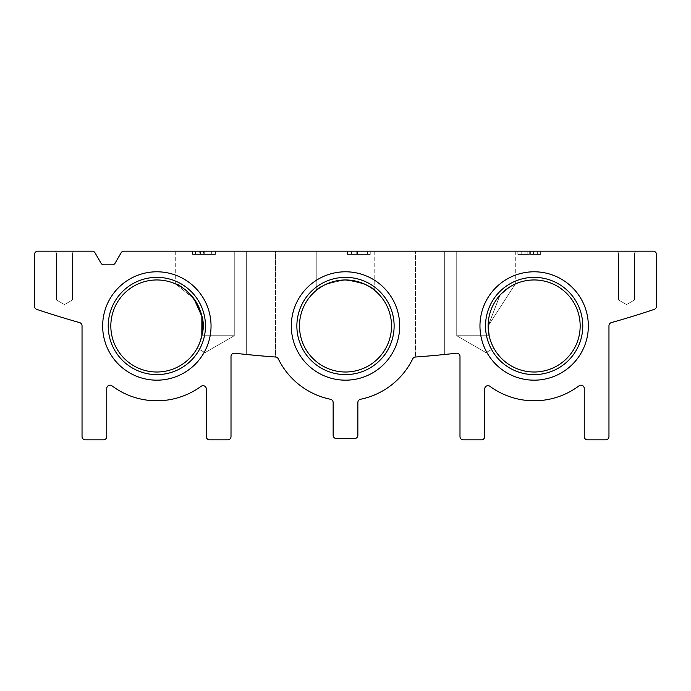 <?xml version="1.0" encoding="UTF-8"?>
<svg xmlns="http://www.w3.org/2000/svg" width="691" height="691" viewBox="0 0 691 691"><rect width="100%" height="100%" fill="white"/><g stroke="black" fill="none" stroke-linecap="round" stroke-linejoin="round"><path stroke-width="0.52" stroke-dasharray="3.46 2.59" d="M489.176 335.74C490.869 341.924 492.415 346.053 493.815 348.143C492.381 345.984 490.835 341.846 489.176 335.74C490.869 341.924 492.415 346.053 493.815 348.143C492.381 345.984 490.835 341.846 489.176 335.74C490.869 341.924 492.415 346.053 493.815 348.143C492.381 345.984 490.835 341.846 489.176 335.74C490.869 341.924 492.415 346.053 493.815 348.143C492.381 345.984 490.835 341.846 489.176 335.74C490.869 341.924 492.415 346.053 493.815 348.143C492.381 345.984 490.835 341.846 489.176 335.74C490.869 341.924 492.415 346.053 493.815 348.143C492.381 345.984 490.835 341.846 489.176 335.74C490.869 341.924 492.415 346.053 493.815 348.143C492.381 345.984 490.835 341.846 489.176 335.74C490.869 341.924 492.415 346.053 493.815 348.143C492.381 345.984 490.835 341.846 489.176 335.74C490.869 341.924 492.415 346.053 493.815 348.143C492.381 345.984 490.835 341.846 489.176 335.74C490.869 341.924 492.415 346.053 493.815 348.143C492.381 345.984 490.835 341.846 489.176 335.74C490.869 341.924 492.415 346.053 493.815 348.143C492.381 345.984 490.835 341.846 489.176 335.74C490.869 341.924 492.415 346.053 493.815 348.143C492.381 345.984 490.835 341.846 489.176 335.74C490.869 341.924 492.415 346.053 493.815 348.143C492.381 345.984 490.835 341.846 489.176 335.74C490.869 341.924 492.415 346.053 493.815 348.143C492.381 345.984 490.835 341.846 489.176 335.74L456.742 335.74L489.176 335.74L456.742 335.74L489.176 335.74L456.742 335.74L489.176 335.74L456.742 335.74L489.176 335.74L456.742 335.74L489.176 335.74L456.742 335.74L489.176 335.74L488.122 325.988L515.287 284.001L510.554 286.471L499.964 295.178L488.122 325.988L515.287 284.001L510.554 286.471L499.964 295.178L488.122 325.988L515.287 284.001L510.554 286.471L499.964 295.178L488.122 325.988L515.287 284.001L510.554 286.471L499.964 295.178L488.122 325.988L515.287 284.001L510.554 286.471L499.964 295.178L488.122 325.988L515.287 284.001L510.554 286.471L499.964 295.178L488.122 325.988L515.287 284.001L510.554 286.471L499.964 295.178L488.122 325.988L489.176 335.74L488.122 325.988M488.131 325.988A46.021 46.021 0 0 1 557.162 286.126A46.021 46.021 0 0 1 557.162 365.841A46.021 46.021 0 0 1 488.131 325.988M110.828 325.988A46.021 46.021 0 0 1 179.859 286.126A46.021 46.021 0 0 1 179.859 365.841A46.021 46.021 0 0 1 110.828 325.988M201.824 335.74C200.131 341.924 198.585 346.053 197.185 348.143C198.619 345.984 200.165 341.846 201.824 335.74C200.131 341.924 198.585 346.053 197.185 348.143C198.619 345.984 200.165 341.846 201.824 335.74C211.567 309.568 178.243 281.263 175.713 284.001C178.148 281.185 211.61 309.603 201.824 335.74C211.567 309.568 178.243 281.263 175.713 284.001C178.148 281.185 211.61 309.603 201.824 335.74C200.131 341.924 198.585 346.053 197.185 348.143C198.619 345.984 200.165 341.846 201.824 335.74C200.131 341.924 198.585 346.053 197.185 348.143C198.619 345.984 200.165 341.846 201.824 335.74C211.567 309.568 178.243 281.263 175.713 284.001C178.148 281.185 211.61 309.603 201.824 335.74C211.567 309.568 178.243 281.263 175.713 284.001C178.148 281.185 211.61 309.603 201.824 335.74C200.131 341.924 198.585 346.053 197.185 348.143C198.619 345.984 200.165 341.846 201.824 335.74C200.131 341.924 198.585 346.053 197.185 348.143C198.619 345.984 200.165 341.846 201.824 335.74C211.567 309.568 178.243 281.263 175.713 284.001C178.148 281.185 211.61 309.603 201.824 335.74C211.567 309.568 178.243 281.263 175.713 284.001C178.148 281.185 211.61 309.603 201.824 335.74C200.131 341.924 198.585 346.053 197.185 348.143C198.619 345.984 200.165 341.846 201.824 335.74C200.131 341.924 198.585 346.053 197.185 348.143C198.619 345.984 200.165 341.846 201.824 335.74C211.567 309.568 178.243 281.263 175.713 284.001C178.148 281.185 211.61 309.603 201.824 335.74C211.567 309.568 178.243 281.263 175.713 284.001C178.148 281.185 211.61 309.603 201.824 335.74C200.131 341.924 198.585 346.053 197.185 348.143C198.619 345.984 200.165 341.846 201.824 335.74C200.131 341.924 198.585 346.053 197.185 348.143C198.619 345.984 200.165 341.846 201.824 335.74C211.567 309.568 178.243 281.263 175.713 284.001C178.148 281.185 211.61 309.603 201.824 335.74C211.567 309.568 178.243 281.263 175.713 284.001C178.148 281.185 211.61 309.603 201.824 335.74C200.131 341.924 198.585 346.053 197.185 348.143C198.619 345.984 200.165 341.846 201.824 335.74C200.131 341.924 198.585 346.053 197.185 348.143C198.619 345.984 200.165 341.846 201.824 335.74C211.567 309.568 178.243 281.263 175.713 284.001C178.148 281.185 211.61 309.603 201.824 335.74C200.131 341.924 198.585 346.053 197.185 348.143C198.619 345.984 200.165 341.846 201.824 335.74C211.567 309.568 178.243 281.263 175.713 284.001C178.148 281.185 211.61 309.603 201.824 335.74L234.258 335.74L201.824 335.74M194.024 298.849L175.713 284.001L194.024 298.849M234.258 251.17L234.258 335.74L204.985 352.643L197.185 348.143L204.985 352.643L234.258 335.74L234.258 251.17L234.258 335.74L204.985 352.643L197.185 348.143L204.985 352.643L234.258 335.74L234.258 251.17L234.258 335.74L204.985 352.643L197.185 348.143L204.985 352.643L234.258 335.74L234.258 251.17L175.713 251.17L234.258 251.17L175.713 251.17L234.258 251.17L175.713 251.17L234.258 251.17L175.713 251.17L234.258 251.17L175.713 251.17L234.258 251.17L175.713 251.17L234.258 251.17L175.713 251.17L234.258 251.17L234.258 335.74L204.985 352.643L197.185 348.143L199.898 342.27M299.479 325.988A46.021 46.021 0 0 1 368.51 286.126A46.021 46.021 0 0 1 368.51 365.841A46.021 46.021 0 0 1 299.479 325.988M345.5 279.959C327.62 283.111 317.86 286.618 316.228 290.47C317.86 286.618 327.62 283.111 345.5 279.959C327.62 283.111 317.86 286.618 316.228 290.47C317.86 286.618 327.62 283.111 345.5 279.959C327.62 283.111 317.86 286.618 316.228 290.47C317.851 286.627 327.594 283.12 345.448 279.959C363.371 283.111 373.149 286.61 374.772 290.47C374.081 288.752 368.173 285.737 357.04 281.427C368.173 285.737 374.081 288.752 374.772 290.47C373.131 286.61 363.38 283.111 345.5 279.959C327.62 283.111 317.86 286.618 316.228 290.47C317.851 286.627 327.594 283.12 345.448 279.959C363.371 283.111 373.149 286.61 374.772 290.47C374.081 288.752 368.173 285.737 357.04 281.427C368.173 285.737 374.081 288.752 374.772 290.47C373.131 286.61 363.38 283.111 345.5 279.959C327.62 283.111 317.86 286.618 316.228 290.47C317.851 286.627 327.594 283.12 345.448 279.959C363.371 283.111 373.149 286.61 374.772 290.47C374.081 288.734 368.13 285.711 356.936 281.401M316.228 290.47C317.851 286.627 327.594 283.12 345.448 279.959C363.371 283.111 373.149 286.61 374.772 290.47C373.149 286.61 363.371 283.111 345.448 279.959C327.594 283.12 317.851 286.627 316.228 290.47C317.851 286.627 327.594 283.12 345.448 279.959C363.371 283.111 373.149 286.61 374.772 290.47C373.149 286.61 363.371 283.111 345.448 279.959C327.594 283.12 317.851 286.627 316.228 290.47L316.228 251.17L374.772 251.17L316.228 251.17L374.772 251.17L316.228 251.17L374.772 251.17L316.228 251.17L374.772 251.17L316.228 251.17L374.772 251.17L316.228 251.17L374.772 251.17L316.228 251.17L374.772 251.17L316.228 251.17L316.228 290.47L316.228 251.17M653.194 251.17A3.256 3.256 0 0 1 656.45 254.426L656.45 306.32A3.256 3.256 0 0 1 654.23 309.404A975.787 975.787 0 0 1 611.328 322.628A3.256 3.256 0 0 0 608.961 325.755L608.961 436.574A3.256 3.256 0 0 1 605.713 439.83L587.497 439.83A3.256 3.256 0 0 1 584.24 436.574L584.24 388.437A3.256 3.256 0 0 0 579.041 385.828A74.809 74.809 0 0 1 489.893 386.295A3.256 3.256 0 0 0 484.711 388.921L484.711 436.574A3.256 3.256 0 0 1 481.463 439.83L463.246 439.83A3.256 3.256 0 0 1 459.99 436.574L459.99 356.444A3.256 3.256 0 0 0 456.371 353.213A975.787 975.787 0 0 1 415.395 357.022A3.256 3.256 0 0 0 412.708 358.845A74.809 74.809 0 0 1 360.46 399.286A3.256 3.256 0 0 0 357.86 402.473L357.86 435.27A3.256 3.256 0 0 1 354.604 438.526L336.396 438.526A3.256 3.256 0 0 1 333.14 435.27L333.14 402.473A3.256 3.256 0 0 0 330.54 399.286A74.809 74.809 0 0 1 278.292 358.845A3.256 3.256 0 0 0 275.605 357.022A975.787 975.787 0 0 1 234.629 353.213A3.256 3.256 0 0 0 231.01 356.444L231.01 436.574A3.256 3.256 0 0 1 227.754 439.83L209.537 439.83A3.256 3.256 0 0 1 206.289 436.574L206.289 388.921A3.256 3.256 0 0 0 201.107 386.295A74.809 74.809 0 0 1 111.959 385.828A3.256 3.256 0 0 0 106.76 388.437L106.76 436.574A3.256 3.256 0 0 1 103.503 439.83L85.287 439.83A3.256 3.256 0 0 1 82.039 436.574L82.039 325.755A3.256 3.256 0 0 0 79.672 322.628A975.787 975.787 0 0 1 36.77 309.404A3.256 3.256 0 0 1 34.55 306.32L34.55 254.426A3.256 3.256 0 0 1 37.806 251.17L92.197 251.17A3.256 3.256 0 0 1 95.013 252.802L101.024 263.211A3.256 3.256 0 0 0 103.84 264.834L112.279 264.834A3.256 3.256 0 0 0 115.095 263.211L121.106 252.802A3.256 3.256 0 0 1 123.922 251.17L653.194 251.17M275.571 357.022L246.298 354.474L275.571 357.022L275.571 251.17L246.298 251.17L275.571 251.17L246.298 251.17L275.571 251.17L275.571 357.022M246.298 354.474L246.298 251.17L246.298 354.474L260.93 355.856M64.47 251.17L74.231 251.17L64.47 251.17M533.53 251.17L517.861 251.17L540.656 251.17L517.861 251.17L540.656 251.17L533.53 251.17L537.33 251.17L533.53 251.17L533.53 254.426L533.53 251.17L533.53 254.426L540.656 254.426L529.263 254.426L529.263 251.17L529.263 254.426L517.861 254.426L524.987 254.426L524.987 251.17L524.987 254.426L521.187 254.426L524.987 254.426L524.987 251.17L524.987 254.426L521.187 254.426L524.987 254.426L524.987 251.17L524.987 254.426L527.838 254.426L527.838 251.17L527.838 254.426L530.688 254.426L530.688 251.17L530.688 254.426L530.688 251.17L530.688 254.426L537.33 254.426L533.53 254.426L533.53 251.17L533.53 254.426L540.656 254.426L517.861 254.426L527.838 254.426L527.838 251.17L527.838 254.426L537.33 254.426L533.53 254.426L533.53 251.17M367.37 251.17L347.426 251.17L370.221 251.17L347.426 251.17L367.37 251.17L367.37 254.426L367.37 251.17L367.37 254.426L347.426 254.426L347.426 251.17L347.426 254.426L356.202 254.426L356.202 251.17L356.202 254.426L357.541 254.426L357.541 251.17L357.541 254.426L351.494 254.426L351.494 251.17L351.494 254.426L367.37 254.426L367.37 251.17L367.37 254.426L370.221 254.426L370.221 251.17L370.221 254.426L367.37 254.426L367.37 251.17L367.37 254.426L347.426 254.426L347.426 251.17L347.426 254.426L367.37 254.426L367.37 251.17M208.984 251.17L192.599 251.17L215.393 251.17L203.759 251.17L211.36 251.17L208.984 251.17L208.984 254.426L211.325 254.426L211.325 251.17L211.325 254.426L215.393 254.426L199.725 254.426L200.45 254.426L200.45 251.17L200.45 254.426L195.449 254.426L195.449 251.17L195.449 254.426L192.599 254.426L192.599 251.17L192.599 254.426L203.387 254.426L203.387 251.17L203.387 254.426L204.709 254.426L204.709 251.17L204.709 254.426L204.709 251.17L204.709 254.426L192.599 254.426L192.599 251.17L192.599 254.426L195.449 254.426L195.449 251.17L195.449 254.426L200.45 254.426L199.725 254.426L199.725 251.17L199.725 254.426L215.393 254.426L215.393 251.17L215.393 254.426L203.759 254.426L203.759 251.17L203.759 254.426L211.36 254.426L211.36 251.17L211.36 254.426L208.984 254.426L208.984 251.17M415.429 251.17L444.702 251.17L415.429 251.17L444.702 251.17L415.429 251.17L415.429 357.022L415.429 251.17M486.015 251.17L515.287 251.17L486.015 251.17M626.53 251.17L616.769 251.17L626.53 251.17M291.308 325.988A54.192 54.192 0 0 1 372.596 279.052A54.192 54.192 0 0 1 372.596 372.915A54.192 54.192 0 0 1 291.308 325.988M102.657 325.988A54.192 54.192 0 0 1 183.944 279.052A54.192 54.192 0 0 1 183.944 372.915A54.192 54.192 0 0 1 102.657 325.988M479.96 325.988A54.192 54.192 0 0 1 561.247 279.052A54.192 54.192 0 0 1 561.247 372.915A54.192 54.192 0 0 1 479.96 325.988M485.523 325.988A48.629 48.629 0 0 1 558.466 283.871A48.629 48.629 0 0 1 558.466 368.096A48.629 48.629 0 0 1 485.523 325.988A48.629 48.629 0 0 1 558.466 283.871A48.629 48.629 0 0 1 558.466 368.096A48.629 48.629 0 0 1 485.523 325.988A48.629 48.629 0 0 1 558.466 283.871A48.629 48.629 0 0 1 558.466 368.096A48.629 48.629 0 0 1 485.523 325.988M108.219 325.988A48.629 48.629 0 0 1 181.163 283.871A48.629 48.629 0 0 1 181.163 368.096A48.629 48.629 0 0 1 108.219 325.988A48.629 48.629 0 0 1 181.163 283.871A48.629 48.629 0 0 1 181.163 368.096A48.629 48.629 0 0 1 108.219 325.988A48.629 48.629 0 0 1 181.163 283.871A48.629 48.629 0 0 1 181.163 368.096A48.629 48.629 0 0 1 108.219 325.988M296.871 325.988A48.629 48.629 0 0 1 369.815 283.871A48.629 48.629 0 0 1 369.815 368.096A48.629 48.629 0 0 1 296.871 325.988A48.629 48.629 0 0 1 369.815 283.871A48.629 48.629 0 0 1 369.815 368.096A48.629 48.629 0 0 1 296.871 325.988A48.629 48.629 0 0 1 369.815 283.871A48.629 48.629 0 0 1 369.815 368.096A48.629 48.629 0 0 1 296.871 325.988M626.53 252.932L618.531 252.932L626.53 252.932M626.53 299.963L618.531 299.963L626.53 299.963M64.47 252.932L56.472 252.932L64.47 252.932M64.47 299.963L56.472 299.963L64.47 299.963M486.015 335.74L456.742 335.74L486.015 335.74M370.221 254.426L370.221 251.17L370.221 254.426L367.37 254.426L370.221 254.426M616.769 251.17L618.531 252.932L618.531 299.963L626.53 304.584L634.528 299.963L634.528 252.932L636.281 251.17L634.528 252.932L634.528 299.963L626.53 304.584L618.531 299.963L618.531 252.932L616.769 251.17L618.531 252.932L618.531 299.963L626.53 304.584L634.528 299.963L634.528 252.932L636.281 251.17L634.528 252.932L634.528 299.963L626.53 304.584L618.531 299.963L618.531 252.932L616.769 251.17L618.531 252.932L618.531 299.963L626.53 304.584L634.528 299.963L634.528 252.932L636.281 251.17L634.528 252.932L634.528 299.963L626.53 304.584L618.531 299.963L618.531 252.932L616.769 251.17L618.531 252.932L618.531 299.963L626.53 304.584L634.528 299.963L634.528 252.932L636.281 251.17M54.719 251.17L56.472 252.932L56.472 299.963L64.47 304.584L72.469 299.963L72.469 252.932L74.231 251.17L72.469 252.932L72.469 299.963L64.47 304.584L56.472 299.963L56.472 252.932L54.719 251.17L56.472 252.932L56.472 299.963L64.47 304.584L72.469 299.963L72.469 252.932L74.231 251.17L72.469 252.932L72.469 299.963L64.47 304.584L56.472 299.963L56.472 252.932L54.719 251.17L56.472 252.932L56.472 299.963L64.47 304.584L72.469 299.963L72.469 252.932L74.231 251.17L72.469 252.932L72.469 299.963L64.47 304.584L56.472 299.963L56.472 252.932L54.719 251.17L56.472 252.932L56.472 299.963L64.47 304.584L72.469 299.963L72.469 252.932L74.231 251.17M456.742 251.17L456.742 335.74L486.015 352.643L493.815 348.143L486.015 352.643L456.742 335.74L456.742 251.17L456.742 335.74L486.015 352.643L493.815 348.143L486.015 352.643L456.742 335.74L456.742 251.17L456.742 335.74L486.015 352.643L493.815 348.143L486.015 352.643L456.742 335.74L456.742 251.17L456.742 335.74L486.015 352.643L493.815 348.143M515.287 251.17L515.287 284.001M374.772 251.17L374.772 290.47M175.713 251.17L175.713 284.001M444.702 354.474L444.702 251.17L444.702 354.474M540.656 254.426L540.656 251.17L540.656 254.426M517.861 254.426L517.861 251.17L517.861 254.426M521.187 254.426L521.187 251.17L521.187 254.426M537.33 254.426L537.33 251.17L537.33 254.426"/><path stroke-width="1.04" d="M489.176 335.74L488.122 325.988M580.172 325.988A46.021 46.021 0 0 0 534.152 279.959A46.021 46.021 0 0 0 488.131 325.988A46.021 46.021 0 0 0 534.152 372.008A46.021 46.021 0 0 0 580.172 325.988M110.828 325.988A46.021 46.021 0 0 0 156.848 372.008A46.021 46.021 0 0 0 202.869 325.988A46.021 46.021 0 0 0 156.848 279.959A46.021 46.021 0 0 0 110.828 325.988M201.824 335.74L201.858 316.383L194.024 298.849L201.858 316.383L201.824 335.74L199.898 342.27M299.479 325.988A46.021 46.021 0 0 0 345.5 372.008A46.021 46.021 0 0 0 391.521 325.988A46.021 46.021 0 0 0 345.5 279.959A46.021 46.021 0 0 0 299.479 325.988M357.04 281.427L345.5 279.959L357.04 281.427M356.936 281.401L345.5 279.959M653.194 251.17A3.256 3.256 0 0 1 656.45 254.426L656.45 306.32A3.256 3.256 0 0 1 654.23 309.404A975.787 975.787 0 0 1 611.328 322.628A3.256 3.256 0 0 0 608.961 325.755L608.961 436.574A3.256 3.256 0 0 1 605.713 439.83L587.497 439.83A3.256 3.256 0 0 1 584.24 436.574L584.24 388.437A3.256 3.256 0 0 0 579.041 385.828A74.809 74.809 0 0 1 489.893 386.295A3.256 3.256 0 0 0 484.711 388.921L484.711 436.574A3.256 3.256 0 0 1 481.463 439.83L463.246 439.83A3.256 3.256 0 0 1 459.99 436.574L459.99 356.444A3.256 3.256 0 0 0 456.371 353.213A975.787 975.787 0 0 1 415.395 357.022A3.256 3.256 0 0 0 412.708 358.845A74.809 74.809 0 0 1 360.46 399.286A3.256 3.256 0 0 0 357.86 402.473L357.86 435.27A3.256 3.256 0 0 1 354.604 438.526L336.396 438.526A3.256 3.256 0 0 1 333.14 435.27L333.14 402.473A3.256 3.256 0 0 0 330.54 399.286A74.809 74.809 0 0 1 278.292 358.845A3.256 3.256 0 0 0 275.605 357.022A975.787 975.787 0 0 1 234.629 353.213A3.256 3.256 0 0 0 231.01 356.444L231.01 436.574A3.256 3.256 0 0 1 227.754 439.83L209.537 439.83A3.256 3.256 0 0 1 206.289 436.574L206.289 388.921A3.256 3.256 0 0 0 201.107 386.295A74.809 74.809 0 0 1 111.959 385.828A3.256 3.256 0 0 0 106.76 388.437L106.76 436.574A3.256 3.256 0 0 1 103.503 439.83L85.287 439.83A3.256 3.256 0 0 1 82.039 436.574L82.039 325.755A3.256 3.256 0 0 0 79.672 322.628A975.787 975.787 0 0 1 36.77 309.404A3.256 3.256 0 0 1 34.55 306.32L34.55 254.426A3.256 3.256 0 0 1 37.806 251.17L92.197 251.17A3.256 3.256 0 0 1 95.013 252.802L101.024 263.211A3.256 3.256 0 0 0 103.84 264.834L112.279 264.834A3.256 3.256 0 0 0 115.095 263.211L121.106 252.802A3.256 3.256 0 0 1 123.922 251.17L653.194 251.17M260.973 355.865L246.298 354.474M291.308 325.988A54.192 54.192 0 0 1 372.596 279.052A54.192 54.192 0 0 1 372.596 372.915A54.192 54.192 0 0 1 291.308 325.988M102.657 325.988A54.192 54.192 0 0 1 183.944 279.052A54.192 54.192 0 0 1 183.944 372.915A54.192 54.192 0 0 1 102.657 325.988M479.96 325.988A54.192 54.192 0 0 1 561.247 279.052A54.192 54.192 0 0 1 561.247 372.915A54.192 54.192 0 0 1 479.96 325.988M485.523 325.988A48.629 48.629 0 0 1 558.466 283.871A48.629 48.629 0 0 1 558.466 368.096A48.629 48.629 0 0 1 485.523 325.988M108.219 325.988A48.629 48.629 0 0 1 181.163 283.871A48.629 48.629 0 0 1 181.163 368.096A48.629 48.629 0 0 1 108.219 325.988M296.871 325.988A48.629 48.629 0 0 1 369.815 283.871A48.629 48.629 0 0 1 369.815 368.096A48.629 48.629 0 0 1 296.871 325.988"/></g></svg>
